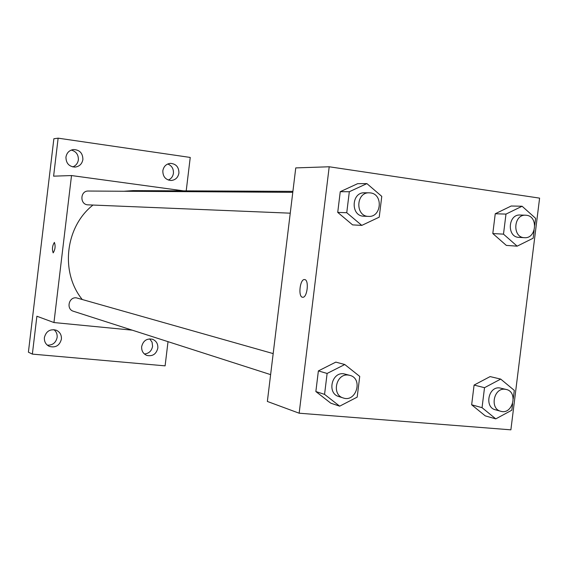 <?xml version="1.0" encoding="UTF-8"?>
<svg xmlns="http://www.w3.org/2000/svg" width="568" height="568" viewBox="0 0 568 568"><rect width="100%" height="100%" fill="white"/><g stroke="black" fill="none" stroke-linecap="round" stroke-linejoin="round"><path stroke-width="0.85" d="M144.4 353.992C148.915 353.523 151.642 350.974 152.579 346.324L152.068 342.17L149.675 338.869M168.334 180.056C171.216 178.771 172.921 176.499 173.432 173.24C173.652 168.717 171.756 165.636 167.737 163.996M72.747 166.914C75.934 165.664 77.809 163.307 78.363 159.835C78.505 154.666 76.147 151.415 71.277 150.066M47.343 345.174C52.675 345.316 55.934 342.724 57.134 337.406C57.411 334.211 56.346 331.627 53.932 329.653M168.022 341.659L165.103 365.856L32.362 354.112L28.4 352.181L53.868 138.748L58.135 138.166L190.244 157.442L186.212 190.869M32.362 354.112L36.885 316.234L53.953 322.546L71.518 175.555L53.605 176.165L58.135 138.166M54.4 242.408C55.621 246.093 55.217 249.579 53.172 252.874C51.922 249.217 52.327 245.731 54.386 242.408L54.386 242.408C52.341 245.71 51.929 249.196 53.172 252.874M65.945 157.102C66.747 152.778 69.253 150.257 73.464 149.533C79.648 149.803 82.793 153.126 82.892 159.501C82.04 163.989 79.406 166.516 74.997 167.099C69.026 166.623 66.009 163.293 65.945 157.102M162.831 170.791C163.676 166.381 166.211 163.903 170.428 163.357C176.08 163.847 178.913 167.077 178.927 173.062C178.047 177.592 175.42 180.07 171.06 180.503C165.565 179.871 162.824 176.634 162.831 170.791M141.666 346.622C143.172 340.708 146.764 338.251 152.444 339.245C156.271 340.814 158.067 343.775 157.826 348.127C156.264 354.155 152.586 356.59 146.8 355.412C143.136 353.779 141.425 350.846 141.666 346.622M44.389 337.562C46.079 331.265 50.005 328.801 56.168 330.178C59.91 331.918 61.656 334.907 61.408 339.146C59.626 345.607 55.586 348.021 49.288 346.381C45.767 344.577 44.134 341.638 44.389 337.562M292.903 191.373L133.139 190.614L123.987 191.26M92.996 205.048C65.263 226.724 60.066 272.214 82.154 299.393M132.259 330.164L53.953 322.546M71.518 175.555L183.549 190.855M292.79 192.332L88.381 191.033C79.932 190.635 79.669 204.849 88.118 204.849L290.255 213.177M273.18 353.601L76.41 297.859C68.735 296.695 65.952 309.248 73.442 311.271L270.624 374.631M267.358 401.448L295.758 167.908L329.206 166.772L539.6 198.125L510.88 429.834L299.159 413.206L267.358 401.448M299.159 413.206L329.206 166.772M304.668 279.57C309.304 279.79 307.295 297.951 302.709 297.256C297.895 297.419 299.868 278.753 304.576 279.562L304.668 279.57M485.25 415.868L471.653 404.792L474.088 385.068L490.106 376.591L474.088 385.068L471.653 404.792L485.25 415.868L495.779 418.879L482.047 407.675L484.518 387.688L500.699 379.09L514.288 390.379L513.273 398.63M352.593 224.885L337.726 212.389L340.253 191.686L357.634 183.677L340.253 191.686L337.726 212.389L352.593 224.885L361.788 225.397L346.75 212.723L349.32 191.728L366.9 183.606L381.774 196.365L379.225 217.161L361.788 225.397M330.803 403.188L315.858 391.544L318.378 370.911L335.823 362.114L318.378 370.911L315.858 391.544L330.803 403.188L339.678 406.17L324.562 394.377L327.118 373.453L344.776 364.521L359.729 376.406L357.187 397.131L339.678 406.17M506.329 245.404L492.804 233.547L495.246 213.76L511.2 206.006L495.246 213.76L492.804 233.547L506.329 245.404L517.157 246.164L503.496 234.151L505.981 214.101L522.098 206.241L535.61 218.332L534.765 225.169M302.616 297.249C297.895 297.128 299.932 278.746 304.583 279.562L304.625 279.57M534.126 230.338L533.153 238.205L517.157 246.164M525.641 215.201L520.096 215.024C507.92 214.072 506.67 237.218 518.882 237.367L524.413 237.694C536.327 238.958 538.478 216.429 526.55 215.279L525.641 215.201C513.401 214.242 512.144 237.545 524.413 237.694M503.496 234.151L492.804 233.547M505.981 214.101L495.246 213.76M522.098 206.241L511.2 206.006M512.634 403.784L511.839 410.188L495.779 418.879M506.237 389.456L499.606 387.923C488.31 386.297 484.234 407.334 495.374 409.791L500.742 411.267C512.684 415.087 518.499 391.941 506.237 389.456L505.002 389.25C493.649 387.625 489.545 408.804 500.742 411.267M482.047 407.675L471.653 404.792M484.518 387.688L474.088 385.068M500.699 379.09L490.106 376.591M369.2 192.815L364.486 192.786C351.187 192.112 350.506 216.252 363.811 216.202L368.518 216.394C381.469 217.523 383.435 194.178 370.485 192.914L369.2 192.815C355.824 192.14 355.135 216.451 368.518 216.394M346.75 212.723L337.726 212.389M349.32 191.728L340.253 191.686M366.9 183.606L357.634 183.677M349.931 375.377L343.64 373.765C331.549 372.04 326.919 393.375 338.72 396.514L343.242 397.969C356.186 402.684 363.3 378.607 349.931 375.377L348.198 375.058C336.036 373.325 331.385 394.817 343.242 397.969M324.562 394.377L315.858 391.544M327.118 373.453L318.378 370.911M344.776 364.521L335.823 362.114"/></g></svg>
